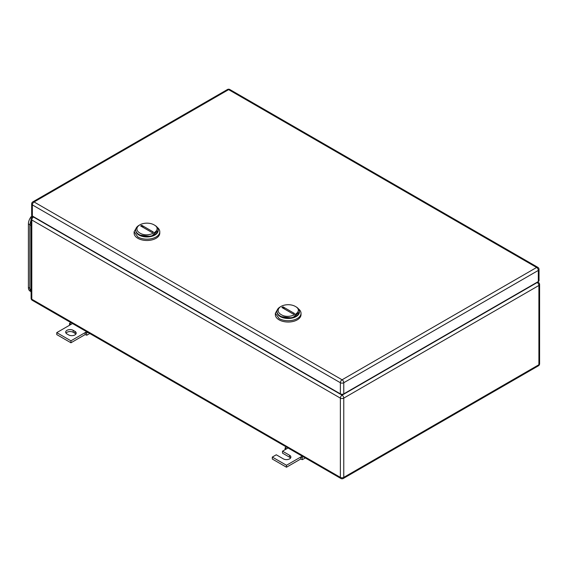 <?xml version="1.0" encoding="UTF-8"?>
<svg xmlns="http://www.w3.org/2000/svg" width="568" height="568" viewBox="0 0 568 568"><rect width="100%" height="100%" fill="white"/><g stroke="black" fill="none" stroke-linecap="round" stroke-linejoin="round"><path stroke-width="0.85" d="M69.502 325.272L69.587 323.334L70.943 324.442L56.757 332.628L70.943 340.821L85.122 332.628L85.122 334.595L86.826 335.212L86.471 333.082L85.122 332.628L86.684 331.726M89.772 333.508L86.826 335.212M70.872 322.596L69.587 323.334M72.505 323.54L70.943 324.442M87.756 332.344L86.471 333.082M70.943 340.821L70.943 342.781L85.122 334.595M56.757 332.628L56.757 334.595L70.943 342.781M73.208 330.342A4.409 2.549 180 0 0 68.401 329.788A4.409 2.549 180 0 0 65.675 332.138A4.409 2.549 180 0 0 66.967 333.941L68.671 334.921A4.409 2.549 180 0 0 73.478 335.475A4.409 2.549 180 0 0 76.204 333.125A4.409 2.549 180 0 0 74.912 331.321L73.208 330.342L73.208 332.301L74.912 333.288A4.409 2.549 180 0 1 75.863 334.105M66.023 333.125A4.409 2.549 180 0 1 73.208 332.301M285.044 449.714L285.129 447.776L286.485 448.883L282.516 451.177L289.602 455.273A4.409 2.549 180 0 1 290.894 457.077A4.409 2.549 180 0 1 288.175 459.427A4.409 2.549 180 0 1 283.361 458.873L276.275 454.783L272.306 457.077L286.485 465.263L300.664 457.077L300.664 459.036L302.368 459.654L302.02 457.524L300.664 457.077L302.226 456.168M305.314 457.95L302.368 459.654M286.414 447.037L285.129 447.776M288.047 447.982L286.485 448.883M303.298 456.786L302.02 457.524M286.485 465.263L286.485 467.223L300.664 459.036M272.306 457.077L272.306 459.036L286.485 467.223M282.516 451.177L282.516 453.143L289.602 457.24A4.409 2.549 180 0 1 290.553 458.056M154.886 225.347L154.042 224.857C163.627 229.884 148.567 238.574 139.856 233.043A10.025 5.787 180 0 1 139.856 224.857A10.025 5.787 180 0 1 154.042 224.857L154.886 225.347A11.232 6.482 180 0 1 158.181 229.934A11.232 6.482 180 0 1 151.244 235.926A11.232 6.482 180 0 1 139.004 234.52A11.232 6.482 180 0 1 135.716 229.934A11.232 6.482 180 0 1 139.004 225.347L139.856 224.857M140.63 225.957L152.132 232.596L153.268 231.943L141.766 225.304L140.63 225.957M135.716 229.934L135.716 230.459A11.232 6.482 -0 0 0 139.004 235.038L151.244 236.444L158.181 230.459L158.181 229.934M143.342 227.519A8.023 4.629 60 0 1 141.766 225.304M136.654 227.342L134.112 231.765L134.112 233.079A12.837 7.412 -0 0 0 137.875 238.319A12.837 7.412 -0 0 0 151.862 239.923A12.837 7.412 -0 0 0 159.786 233.079L159.786 231.765A12.837 7.412 -0 0 0 157.244 227.342M134.112 231.765L137.875 237.005A12.837 7.412 -0 0 0 151.862 238.61A12.837 7.412 -0 0 0 159.786 231.765M158.167 230.196A11.232 6.482 180 0 1 151.457 236.394A11.232 6.482 180 0 1 139.004 235.038A11.232 6.482 180 0 1 135.731 230.196M296.127 306.89L295.275 306.4C304.86 311.427 289.801 320.118 281.096 314.587A10.025 5.787 180 0 1 281.096 306.4A10.025 5.787 180 0 1 295.275 306.4L296.127 306.89A11.232 6.482 180 0 1 299.414 311.477A11.232 6.482 180 0 1 292.484 317.462A11.232 6.482 180 0 1 280.244 316.056A11.232 6.482 180 0 1 276.957 311.477A11.232 6.482 180 0 1 280.244 306.89L281.096 306.4M281.863 307.501L293.372 314.139L294.508 313.486L282.999 306.841L281.863 307.501M276.957 311.477L276.957 311.995A11.232 6.482 -0 0 0 280.244 316.582L292.484 317.988L299.414 311.995L299.414 311.477M284.575 309.063A8.023 4.629 60 0 1 282.999 306.841M277.894 308.885L275.352 313.309L275.352 314.615A12.837 7.412 -0 0 0 279.108 319.855A12.837 7.412 -0 0 0 293.095 321.467A12.837 7.412 -0 0 0 301.019 314.615L301.019 313.309A12.837 7.412 -0 0 0 298.477 308.885M275.352 313.309L279.108 318.549A12.837 7.412 -0 0 0 293.095 320.153A12.837 7.412 -0 0 0 301.019 313.309M299.407 311.74A11.232 6.482 180 0 1 292.69 317.938A11.232 6.482 180 0 1 280.244 316.582A11.232 6.482 180 0 1 276.964 311.74M538.329 281.543L538.329 270.411A2.407 1.392 0 0 0 539.032 269.424L539.032 280.564A2.407 1.392 0 0 1 538.329 281.543L343.775 393.865L343.775 382.733A2.407 1.392 -120 0 0 342.071 379.786A2.407 1.392 120 0 0 340.367 382.733A2.407 1.392 -0 0 0 343.775 382.733L538.329 270.411A2.407 1.392 -120 0 0 536.625 267.464L342.071 379.786L34.073 201.967A2.407 1.392 -120 0 0 32.866 201.846A2.407 2.407 0 0 0 31.666 203.933A2.407 1.392 0 0 0 32.369 204.913L340.367 382.733L340.367 393.865L32.369 216.046L32.369 204.913A2.407 1.392 120 0 1 34.073 201.967L228.627 89.637A2.407 1.392 -60 0 1 229.834 89.524A2.407 2.407 0 0 0 227.427 89.524L32.866 201.846M340.367 393.865A2.407 1.392 0 0 0 343.775 393.865M31.666 203.933L31.666 215.066A2.407 1.392 0 0 0 32.369 216.046M30.281 291.235L30.061 291.114A8.023 4.629 -60 0 1 28.4 287.436L28.4 223.906A8.023 4.629 -60 0 1 31.978 215.755M31.098 292.321L29.82 288.913L29.82 224.729L31.098 219.844M74.912 331.321L74.912 333.288M289.602 455.273L289.602 457.24M539.6 363.74A2.407 1.392 180 0 1 538.897 364.727A2.407 1.392 60 0 1 538.4 365.827A2.407 2.407 0 0 0 539.6 363.74L539.6 284.49A2.407 1.392 0 0 1 538.897 285.47L343.775 398.125L343.775 477.376A2.407 1.392 -120 0 1 343.271 478.476A2.407 2.407 0 0 1 340.871 478.476A2.407 1.392 120 0 1 340.367 477.376L31.801 299.229A2.407 1.392 180 0 1 31.098 298.243A2.407 2.407 0 0 0 32.305 300.33A2.407 1.392 -60 0 1 31.801 299.229L31.801 219.979L340.367 398.125L340.367 477.376A2.407 1.392 0 0 0 343.775 477.376L538.897 364.727L538.897 285.47A2.407 1.392 -120 0 0 537.193 282.523L342.071 395.179A2.407 1.392 120 0 0 340.367 398.125A2.407 1.392 0 0 0 343.775 398.125A2.407 1.392 -120 0 0 342.071 395.179L33.505 217.033A2.407 1.392 -120 0 0 32.305 216.912A2.407 2.407 0 0 0 31.098 218.992A2.407 1.392 180 0 0 31.801 219.979A2.407 1.392 -60 0 1 33.505 217.033L33.789 216.869M539.6 284.49A2.407 2.407 0 0 0 538.4 282.41A2.407 1.392 120 0 0 537.193 282.523L536.909 282.36M539.032 269.424A2.407 2.407 0 0 0 537.832 267.343A2.407 1.392 -60 0 0 536.625 267.464L228.627 89.637A2.407 1.392 -120 0 0 227.427 89.524M31.098 225.468L28.4 223.906M29.82 288.26L28.4 287.436M31.098 289.652L29.82 288.913M340.871 478.476L32.305 300.33M343.271 478.476L538.4 365.827M31.098 298.243L31.098 218.992M32.305 216.912L33.086 216.458M537.612 281.955L538.4 282.41M537.832 267.343L229.834 89.524"/></g></svg>
